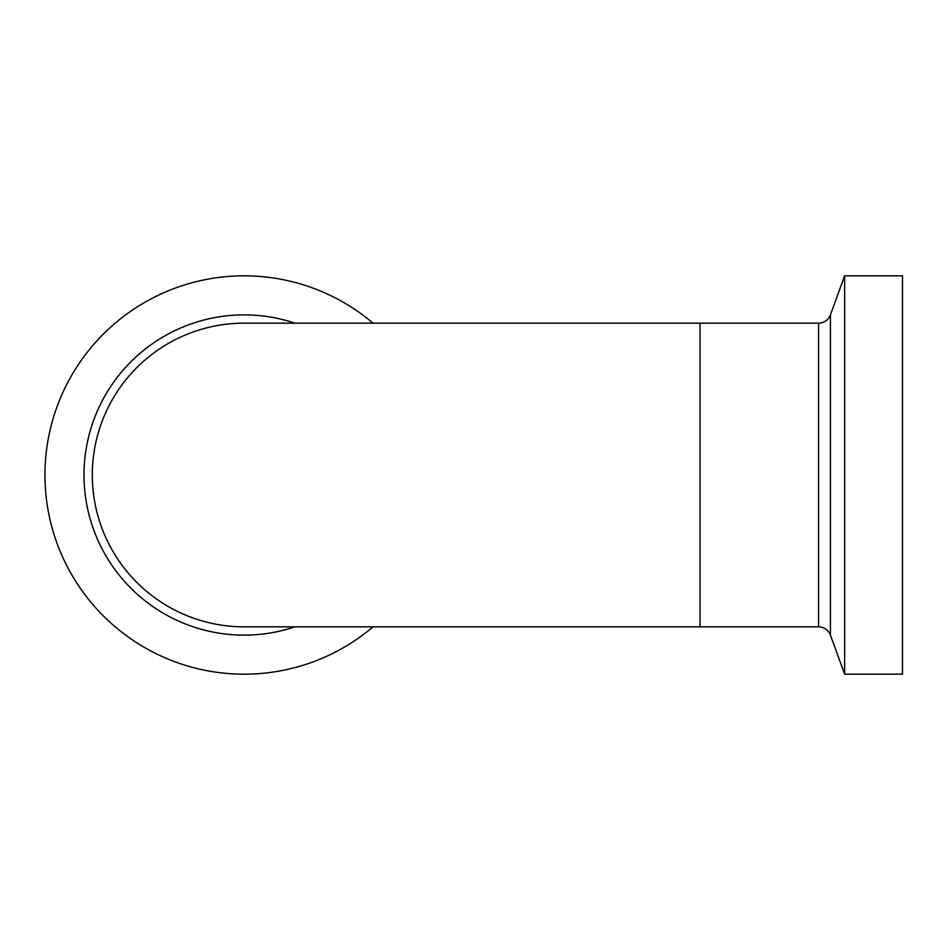 <?xml version="1.0" encoding="UTF-8"?>
<svg xmlns="http://www.w3.org/2000/svg" width="950" height="950" viewBox="0 0 950 950"><rect width="100%" height="100%" fill="white"/><g stroke="black" fill="none" stroke-linecap="round" stroke-linejoin="round"><path stroke-width="1.43" d="M844.633 275.821L902.5 275.821L902.5 674.179L844.633 674.179L844.633 275.821L830.419 314.878L830.419 635.123L829.516 633.175C826.999 629.114 823.353 627 818.579 626.834L818.579 323.166L700.055 323.166L700.055 626.834L700.055 323.166L244.138 323.166A151.834 151.834 0 0 0 92.304 475A151.834 151.834 0 0 0 244.138 626.834A151.834 151.834 0 0 1 94.24 450.799M373.053 323.166A199.179 199.179 0 0 0 47.5 443.258A199.179 199.179 0 0 0 373.053 626.834M294.975 323.166A160.123 160.123 0 0 0 86.058 449.481A160.123 160.123 0 0 0 294.975 626.834M818.579 626.834L244.138 626.834M830.419 314.878L829.469 316.896C826.951 320.922 823.329 323.012 818.579 323.166M830.419 635.123L844.633 674.179"/></g></svg>
